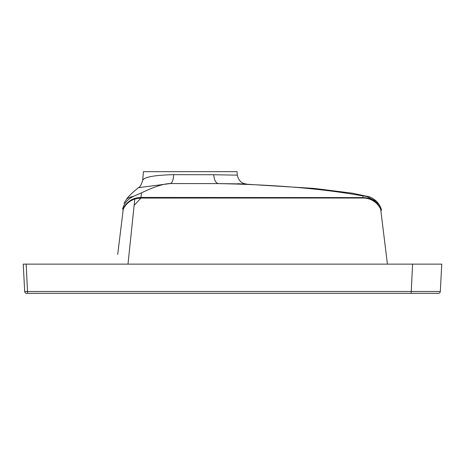 <?xml version="1.0" encoding="UTF-8"?>
<svg xmlns="http://www.w3.org/2000/svg" width="465" height="465" viewBox="0 0 465 465"><rect width="100%" height="100%" fill="white"/><g stroke="black" fill="none" stroke-linecap="round" stroke-linejoin="round"><path stroke-width="0.7" d="M118.691 246.316L119.197 242.23M411.06 293.328L430.485 293.328L411.06 293.328M438.373 293.328L26.627 293.328A1.947 1.947 0 0 1 24.686 291.485L23.25 264.132L441.75 264.132L440.314 291.485A1.947 1.947 0 0 1 438.373 293.328M26.168 264.132L27.598 293.328M24.686 291.485L440.314 291.485M432.002 264.132L412.565 264.132L432.002 264.132M123.644 206.018L122.557 208.872L123.649 205.978L117.703 254.396M123.649 205.978L123.661 205.861C125.759 201.56 129.008 198.41 133.409 196.422M219.404 183.611C255.547 184.105 255.221 184.105 218.428 183.611L170.289 183.553L138.355 187.691C131.624 193.306 127.677 197.172 126.521 199.287L123.969 203.333M213.714 174.73L237.324 175.148L237.022 171.672L143.441 171.672L142.679 180.426C143.842 177.066 154.165 175.148 173.66 174.671L213.714 174.73C214.202 180.124 215.777 183.082 218.428 183.611C275.03 184.652 322.85 188.709 361.88 195.771M173.66 174.671C173.335 180.077 172.213 183.041 170.289 183.553L170.289 183.553C163.477 183.727 153.903 186.82 141.558 192.835L133.42 196.346C129.822 197.108 127.515 198.09 126.521 199.287C127.695 197.974 130.09 196.986 133.717 196.323M387.426 264.132L380.451 207.349L381.538 210.209L376.104 201.362L366.902 196.567L362.822 195.73L363.008 197.602L140.959 197.439L141.558 192.835M381.509 209.866C379.632 203.769 375.749 199.497 369.861 197.038L367.606 196.311L366.897 196.567M380.62 208.704A19.466 19.356 -7 0 0 363.008 197.602L363.06 198.02L140.872 198.055M127.991 264.132L134.792 199.02L140.872 198.038L140.959 197.439A19.466 19.303 -173 0 0 123.335 208.512M361.921 195.556L362.822 195.73M380.446 207.303L380.934 208.442M123.254 209.192L122.841 210.128L123.254 209.192M412.595 264.132L411.159 293.328M380.678 209.174A19.466 19.425 173 0 0 363.06 198.02M134.792 199.02A19.466 19.408 -173 0 0 122.841 210.128M141.569 197.439L134.321 205.123M35.148 293.223L34.515 293.328M246.619 184.024C241.69 183.658 238.592 180.699 237.324 175.148M142.679 180.426C141.29 184.901 139.849 187.319 138.355 187.691M369.948 196.939L352.365 193.184L314.049 188.406L237.65 183.681"/></g></svg>
